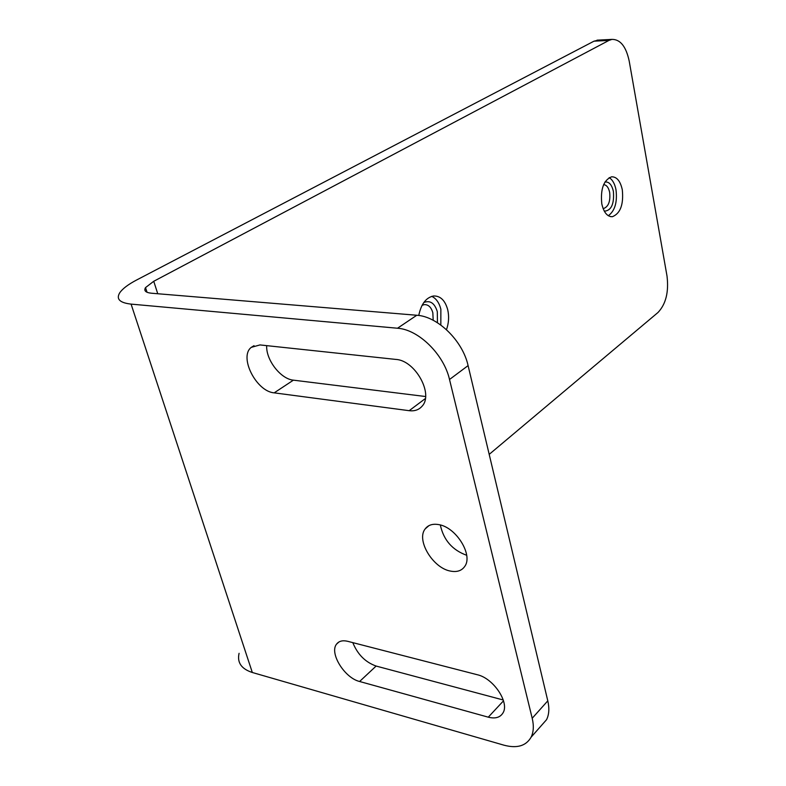 <?xml version="1.0" encoding="UTF-8"?>
<svg xmlns="http://www.w3.org/2000/svg" width="786" height="786" viewBox="0 0 786 786"><rect width="100%" height="100%" fill="white"/><g stroke="black" fill="none" stroke-linecap="round" stroke-linejoin="round"><path stroke-width="1.18" d="M489.197 454.377L657.99 312.494C665.919 304.094 668.915 291.95 667.009 276.033L629.203 61.072C626.088 46.541 620.351 39.32 611.98 39.388L608.953 40.41L593.99 41.177L598.736 40.076M593.99 41.177L136.646 279.983C128.138 284.453 122.478 288.757 119.688 292.873C115.974 299.073 119.777 302.826 131.085 304.113L252.316 672.492C241.381 668.935 236.969 662.539 239.082 653.313M252.316 672.492L503.973 745.187C517.001 748.636 526.04 745.973 531.09 737.209C533.606 732.1 533.979 725.783 532.201 718.266L449.513 379.491C443.884 354.368 418.535 329.521 397.51 328.234L131.085 304.113M450.575 571.108C432.929 568.199 415.922 539.943 425.246 528.821C428.193 524.999 432.634 523.584 438.568 524.586C456.008 526.984 473.496 555.201 464.664 566.529C461.608 570.793 456.921 572.316 450.575 571.108M336.614 644.058C329.059 652.871 344.533 677.974 359.605 681.491L488.273 717.176C495.288 718.944 500.201 717.51 503.02 712.873C509.672 702.488 493.333 678.18 477.328 674.742L347.717 641.317C342.686 640.118 338.982 641.032 336.614 644.058L338.992 641.946M251.284 347.353C238.669 356.834 256.275 391.526 274.176 392.853L409.172 410.685C414.546 411.324 418.81 409.879 421.954 406.342C433.96 394.317 415.263 360.381 395.947 359.428L259.989 344.926L251.284 347.353L254.016 345.683M608.953 40.41L153.742 281.28L145.528 287.597C143.671 290.732 145.636 292.608 151.413 293.217L416.786 315.255C437.684 316.375 462.689 340.77 468.092 365.608L449.513 379.491M601.801 203.879C603.786 212.525 607.323 216.798 612.412 216.7C620.429 213.438 623.72 204.478 622.306 189.809C620.38 181.075 616.823 176.742 611.616 176.801C603.609 180.073 600.337 189.092 601.801 203.879M446.487 329.678C448.796 323.075 449.209 316.414 447.715 309.713C445.112 300.37 440.396 295.791 433.558 295.978C426.041 297.54 421.109 304.044 418.761 315.471M468.092 365.608L547.793 700.847C549.502 708.294 549.09 714.572 546.555 719.681L540.945 726.028M274.176 392.853L293.404 380.159L425.57 396.527M293.404 380.159C280.7 379.088 265.786 359.801 266.7 345.644M359.605 681.491L376.121 666.056L503.246 699.992M376.121 666.056C365.372 662.225 357.601 654.414 352.806 642.634M466.688 555.289C452.343 550.092 443.55 539.992 440.327 524.989M608.315 215.728C614.917 210.884 617.472 202.218 615.988 189.74C614.78 183.718 612.51 179.689 609.17 177.636M604.955 182.018C609.042 181.546 611.862 184.7 613.404 191.489C614.328 204.085 611.292 210.648 604.306 211.188M603.619 184.651C606.566 184.897 608.58 187.481 609.661 192.423C610.535 201.187 608.551 206.541 603.727 208.496L603.088 208.516M440.838 325.05L440.867 309.232C439.187 302.708 436.142 298.415 431.72 296.351M423.811 302.522C430.148 300.046 434.638 303.091 437.311 311.659L437.448 322.741M422.092 305.302L424.332 304.624C428.419 304.516 431.259 307.238 432.831 312.799L433.194 320.285M416.786 315.255L397.51 328.234M153.742 281.28L157.74 293.738M547.793 700.847L532.201 718.266M409.172 410.685L425.344 398.571M488.273 717.176L503.502 700.837M611.98 39.388L597.046 40.165M145.528 287.597L147.041 292.274M546.555 719.681L531.09 737.209M425.246 528.821L428.94 525.647M610.643 216.641L612.412 216.7M603.078 208.477L603.727 208.496"/></g></svg>
